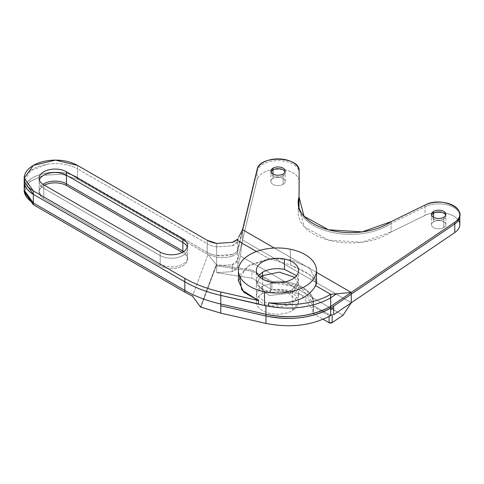 <?xml version="1.0" encoding="UTF-8"?>
<svg xmlns="http://www.w3.org/2000/svg" width="484" height="484" viewBox="0 0 484 484"><rect width="100%" height="100%" fill="white"/><g stroke="black" fill="none" stroke-linecap="round" stroke-linejoin="round"><path stroke-width="0.36" stroke-dasharray="2.42 1.81" d="M238.418 280.835L247.058 266.696L269.152 258.813L256.472 251.492L269.152 258.813L250.089 264.766L239.459 275.668M207.2 243.718L207.2 240.276L207.2 243.718L77.513 168.843L77.513 165.401L77.513 177.459L77.513 168.843L207.2 243.718L207.2 252.333L207.2 243.718A21.102 12.185 0 0 0 216.681 246.876L232.241 245.793L237.626 241.292L238.612 237.245L237.626 241.292L237.626 239.138L237.626 249.907L237.626 241.292A10.551 6.092 0 0 1 232.241 245.793L216.681 246.876L216.681 243.428L216.681 246.876A21.102 12.185 180 0 1 207.2 243.718M47.347 164.179C58.842 162.636 68.897 164.191 77.513 168.843C68.897 164.191 58.842 162.636 47.347 164.179L30.655 170.622L24.2 181.597A31.23 18.029 180 0 1 24.345 179.873A31.23 18.029 180 0 1 47.347 164.179M25.023 186.092C29.312 172.727 61.668 167.41 77.513 177.459L77.513 179.183L207.981 254.487L192.487 296.147L207.981 254.487L216.681 257.216L207.981 254.487A21.102 12.185 0 0 1 207.2 254.058L77.513 179.183L77.513 177.459L207.2 252.333L207.2 254.058L207.2 252.333A21.102 12.185 0 0 0 216.681 255.492L216.681 257.216A21.102 12.185 0 0 0 232.241 256.133A21.102 12.185 180 0 1 216.681 257.216L216.681 255.492A21.102 12.185 0 0 0 232.241 254.409L232.241 256.133A10.551 6.092 0 0 0 237.626 251.632L237.626 267.138L240.342 255.963L242.538 240.003L351.275 302.778L242.538 240.003L242.538 231.388L242.538 240.003L237.626 260.247L242.538 240.003L240.342 255.963L237.626 267.138A10.551 6.092 0 0 1 232.241 271.639L216.681 272.722L251.91 278.149L271.863 289.668C294.871 287.048 317.425 300.068 312.888 313.354L313.329 310.123L300.758 294.381L271.863 289.668L251.91 278.149L216.681 272.722L232.241 271.639L237.626 267.138L237.626 260.247L232.241 264.748L216.681 265.825L232.241 264.748L232.241 271.639L232.241 264.748A10.551 6.092 180 0 0 237.626 260.247L237.626 251.632L257.101 171.366L257.101 179.981L242.538 240.003L257.101 179.981A21.102 12.185 180 0 1 279.274 169.255A21.102 12.185 180 0 1 299.154 181.385A21.102 12.185 0 0 0 279.274 169.255A21.102 12.185 0 0 0 257.101 179.981L257.101 171.366A21.102 12.185 180 0 1 279.304 160.646A21.102 12.185 180 0 1 299.154 172.806A21.102 12.185 0 0 0 279.304 160.646A21.102 12.185 0 0 0 257.101 171.366L257.101 169.642L257.101 171.366L242.538 231.388L242.538 229.664L237.626 249.907A10.551 6.092 180 0 1 232.241 254.409A10.551 6.092 0 0 0 237.626 249.907L237.626 251.632L237.626 249.907L242.538 229.664L242.538 231.388L237.626 251.632A10.551 6.092 180 0 1 232.241 256.133L232.241 254.409L216.681 255.492L216.681 246.876L216.681 255.492A21.102 12.185 180 0 1 207.2 252.333L77.513 177.459A31.23 18.029 0 0 0 46.875 172.873A31.23 18.029 0 0 0 25.023 186.092L24.2 190.212M43.79 188.312L43.79 184.87L43.79 188.312A16.039 9.257 180 0 1 39.095 181.766A16.039 9.257 180 0 1 39.373 180.048A16.039 9.257 0 0 0 39.095 181.766A16.039 9.257 0 0 0 43.79 188.312L43.79 196.927L43.79 188.312L160.174 255.51L160.174 252.061L160.174 255.51L43.79 188.312M187.272 247.239A16.039 9.257 180 0 1 187.55 248.964A16.039 9.257 180 0 1 177.652 257.518A16.039 9.257 180 0 1 160.174 255.51L160.174 264.125L160.174 255.51A16.039 9.257 0 0 0 177.652 257.518A16.039 9.257 0 0 0 187.55 248.964A16.039 9.257 0 0 0 187.272 247.239M265.94 305.67L258.432 303.964L265.94 305.67M43.79 196.927A16.039 9.257 180 0 1 39.095 190.381A16.039 9.257 180 0 1 42.961 184.35A16.039 9.257 0 0 0 39.095 190.381A16.039 9.257 0 0 0 43.79 196.927L43.79 198.652L43.79 196.927L160.174 264.125L43.79 196.927M183.684 251.547A16.039 9.257 180 0 1 187.55 257.579A16.039 9.257 180 0 1 177.652 266.133A16.039 9.257 180 0 1 160.174 264.125L160.174 265.849L43.79 198.652A16.039 9.257 180 0 1 39.095 192.106A16.039 9.257 180 0 1 44.407 185.221A16.039 9.257 0 0 0 43.79 198.652L160.174 265.849A16.039 9.257 0 0 0 182.855 265.849A16.039 9.257 0 0 0 182.855 252.751L182.855 252.061L182.855 252.751A16.039 9.257 180 0 1 187.55 259.297A16.039 9.257 180 0 1 177.652 267.852A16.039 9.257 180 0 1 160.174 265.849L160.174 264.125A16.039 9.257 0 0 0 177.652 266.133A16.039 9.257 0 0 0 187.55 257.579A16.039 9.257 0 0 0 183.684 251.547M315.598 285.627C318.75 280.061 310.347 273.164 290.376 264.936L290.376 249.23L290.376 259.569L309.3 267.797L316.494 280.835L309.3 267.797L290.376 259.569L269.152 258.813L290.376 259.569L290.376 264.936L269.152 258.813L290.376 264.936L309.343 274.452L316.494 283.315M270.471 292.33L270.471 281.997L270.471 292.33C278.73 293.794 286.032 292.832 292.378 289.45L298.555 280.835L296.565 275.668L298.555 280.835L292.378 289.45L292.378 292.899L269.382 295.536L256.351 284.283L260.053 277.392L256.351 284.283L269.382 295.536L292.378 292.899L292.378 303.232L298.555 294.617L293.395 286.637L280.436 282.559L293.395 286.637L298.555 294.617L292.378 303.232L292.378 292.899L298.555 284.283L292.378 292.899L292.378 289.45C286.032 292.832 278.73 293.794 270.471 292.33L260.241 287.883L256.351 280.835L260.241 287.883L270.471 292.33M258.347 275.668L256.351 280.835L258.347 275.668M298.174 202.324L298.174 204.048A52.484 30.298 180 0 1 298.198 203.189A52.484 30.298 0 0 0 298.174 204.048A52.484 30.298 180 0 0 332.853 232.55A52.484 30.298 180 0 0 391.054 223.39L391.054 221.666L391.054 223.39L425.043 206.765L425.043 205.047L425.043 206.765A21.102 12.185 180 0 1 447.561 204.998A21.102 12.185 180 0 1 459.8 216.052A21.102 12.185 0 0 0 447.561 204.998A21.102 12.185 0 0 0 425.043 206.765L425.043 215.38A21.102 12.185 180 0 1 457.81 219.5A21.102 12.185 0 0 0 425.043 215.38L391.054 232.005L362.28 242.212L328.69 240.179L304.2 226.754L298.949 207.497A52.484 30.298 180 0 0 298.174 212.664L298.174 204.048A52.484 30.298 0 0 0 332.853 232.55A52.484 30.298 0 0 0 391.054 223.39L391.054 232.005L391.054 223.39L425.043 206.765L425.043 215.38L391.054 232.005A52.484 30.298 180 0 1 332.853 241.165A52.484 30.298 180 0 1 298.174 212.664M459.8 224.667A21.102 12.185 0 0 0 457.81 219.5A21.102 12.185 180 0 1 458.439 220.359M433.628 221.739A7.175 4.144 0 0 0 433.628 227.595A7.175 4.144 0 0 0 443.774 227.595A7.175 4.144 0 0 0 443.774 221.739A7.175 4.144 0 0 0 433.628 221.739L433.628 217.262L433.628 221.739A7.175 4.144 180 0 1 441.444 220.843A7.175 4.144 180 0 1 445.873 224.667A7.175 4.144 180 0 1 443.774 227.595L443.774 218.986L443.774 227.595A7.175 4.144 180 0 1 435.951 228.496A7.175 4.144 180 0 1 431.522 224.667A7.175 4.144 180 0 1 433.628 221.739M272.982 178.493A7.175 4.144 0 0 0 272.982 184.35A7.175 4.144 0 0 0 283.128 184.35A7.175 4.144 0 0 0 283.128 178.493A7.175 4.144 0 0 0 272.982 178.493L272.982 174.01L272.982 178.493A7.175 4.144 180 0 1 280.799 177.592A7.175 4.144 180 0 1 285.227 181.421A7.175 4.144 180 0 1 283.128 184.35L283.128 175.734L283.128 184.35A7.175 4.144 180 0 1 275.305 185.245A7.175 4.144 180 0 1 270.877 181.421A7.175 4.144 180 0 1 272.982 178.493M216.681 265.825L251.91 271.258L216.681 265.825L216.681 272.722L216.681 264.621L200.866 307.146L216.681 264.621L216.681 259.037L216.681 264.621L251.91 270.048L216.269 264.554L207.981 254.487L216.269 264.554L200.491 306.995L216.269 264.554M216.681 257.216L216.681 259.037L216.681 257.216M313.329 302.028L313.329 303.232L300.758 287.49L271.863 282.777L271.863 289.668L271.863 282.777L251.91 271.258L251.91 278.149L251.91 271.258L271.863 282.777A35.87 20.709 180 0 1 313.329 303.232A35.87 20.709 180 0 1 312.888 306.463L327.456 314.872L327.456 313.668L312.888 305.259A35.87 20.709 0 0 0 313.329 302.028A35.87 20.709 0 0 0 271.863 281.573L251.91 270.048L271.863 281.573C294.871 278.953 317.425 291.973 312.888 305.259L329.078 314.6L329.078 316.445L329.078 314.6L327.456 313.668M283.128 175.734A7.175 4.144 0 0 0 285.227 172.806A7.175 4.144 0 0 0 285.07 171.941A7.175 4.144 180 0 1 285.227 172.806A7.175 4.144 180 0 1 283.128 175.734L283.128 174.01L283.128 175.734A7.175 4.144 180 0 1 275.305 176.63A7.175 4.144 180 0 1 270.877 172.806A7.175 4.144 0 0 0 275.305 176.63A7.175 4.144 0 0 0 283.128 175.734M271.034 171.941A7.175 4.144 0 0 0 270.877 172.806A7.175 4.144 180 0 1 271.034 171.941M443.774 218.986A7.175 4.144 0 0 0 445.873 216.052A7.175 4.144 0 0 0 445.716 215.192A7.175 4.144 180 0 1 445.873 216.052A7.175 4.144 180 0 1 443.774 218.986L443.774 217.262L443.774 218.986A7.175 4.144 180 0 1 435.951 219.881A7.175 4.144 180 0 1 431.522 216.052A7.175 4.144 0 0 0 435.951 219.881A7.175 4.144 0 0 0 443.774 218.986M431.68 215.192A7.175 4.144 0 0 0 431.522 216.052A7.175 4.144 180 0 1 431.68 215.192M274.47 282.559L262.534 286.002L256.351 294.617L269.382 305.876L292.378 303.232L292.378 310.643A21.102 12.185 0 0 0 292.378 293.413A21.102 12.185 0 0 0 262.534 293.413A21.102 12.185 0 0 0 262.534 310.643A21.102 12.185 0 0 0 292.378 310.643L298.555 302.028L285.53 290.775L262.534 293.413L262.534 279.111L262.534 286.002L274.47 282.559M294.853 277.392L298.555 284.283L294.853 277.392M343.041 315.253L240.342 255.963L343.041 315.253M313.329 310.123L313.329 303.232L312.888 313.354L323.13 319.271L312.888 313.354L312.888 306.463L327.456 314.872M329.078 314.6A2.111 1.216 0 0 0 332.175 314.527A2.111 1.216 180 0 1 329.078 314.6M256.351 302.028A21.102 12.185 180 0 0 269.382 313.281A21.102 12.185 180 0 0 292.378 310.643L292.378 303.232A21.102 12.185 0 0 1 269.382 305.876A21.102 12.185 0 0 1 256.351 294.617A21.102 12.185 0 0 1 262.534 286.002L262.534 293.413A21.102 12.185 180 0 0 256.351 302.028L256.351 270.495M316.494 272.359L274.349 248.032L316.494 272.359M24.2 191.936L29.463 181.917L43.481 175.275L61.522 174.252L77.513 179.183L61.891 174.294L44.171 175.117L30.099 181.385L24.236 191.071M182.244 252.4L182.855 252.751L182.244 252.4M39.095 192.106L39.095 178.324M187.55 259.297L187.55 245.515M298.555 302.028L298.555 270.495M285.227 181.421L285.227 171.082M270.877 181.421L270.877 171.082M445.873 224.667L445.873 214.333M431.522 224.667L431.522 214.333"/><path stroke-width="0.73" d="M236.44 239.925A10.551 6.092 180 0 1 232.241 242.351L216.681 243.428L232.241 242.351L236.44 239.925L256.472 251.492L236.44 239.925L237.626 239.138L236.44 239.925M207.2 240.276L216.681 243.428A21.102 12.185 0 0 1 207.2 240.276L77.513 165.401L207.2 240.276M24.236 191.071L33.348 204.684L184.827 292.142L192.487 296.147L200.491 306.995A105.506 60.911 180 0 0 200.866 307.146L220.795 313.16L200.491 306.995L192.487 296.147L184.827 292.142L33.348 204.684L33.348 202.959L24.2 190.212L24.2 181.597A31.23 18.029 180 0 0 33.348 194.344L184.827 281.803L33.348 194.344L33.348 202.959L33.348 190.902L24.2 178.148L33.348 165.401L55.43 160.119L77.513 165.401A31.23 18.029 180 0 0 43.481 161.493A31.23 18.029 180 0 0 24.2 178.148A31.23 18.029 180 0 0 33.348 190.902L184.827 278.354L184.827 290.418C195.197 296.377 207.188 300.915 220.795 304.025L220.795 291.967C207.188 288.857 195.197 284.32 184.827 278.354L33.348 190.902L33.348 194.344L24.2 181.597L24.2 178.148M239.459 275.668L241.734 289.928L258.432 300.516L220.795 291.967L258.432 300.516L258.432 303.964L220.795 295.409L264.536 305.549L258.432 303.964L258.432 300.516L243.791 292.245L238.418 280.835L238.418 270.495A39.041 22.536 180 0 1 290.376 249.23A39.041 22.536 0 0 0 240.615 263.036A39.041 22.536 0 0 0 264.536 291.767A39.041 22.536 0 0 0 314.291 277.955A39.041 22.536 0 0 0 290.376 249.23A39.041 22.536 180 0 1 316.494 270.495A39.041 22.536 180 0 1 264.536 291.767L264.536 305.549L264.536 291.767A39.041 22.536 180 0 1 238.418 270.495M182.855 238.969L66.471 171.778L66.471 175.22L66.471 171.778A16.039 9.257 0 0 0 48.993 169.769A16.039 9.257 0 0 0 39.095 178.324A16.039 9.257 0 0 0 43.79 184.87L160.174 252.061A16.039 9.257 0 0 0 177.652 254.07A16.039 9.257 0 0 0 187.55 245.515A16.039 9.257 0 0 0 182.855 238.969A16.039 9.257 180 0 1 182.855 252.061A16.039 9.257 180 0 1 160.174 252.061L43.79 184.87A16.039 9.257 180 0 1 43.79 171.778A16.039 9.257 180 0 1 66.471 171.778L182.855 238.969L182.855 242.417L182.855 238.969M268.62 302.79C292.505 304.575 308.163 298.858 315.598 285.627L330.693 294.345L330.693 297.787L330.693 294.345A60.137 34.721 180 0 1 268.62 302.79A60.137 34.721 0 0 0 330.693 294.345L351.275 292.439L316.494 272.359L351.275 292.439L351.275 294.163L333.657 306.118L351.275 294.163L351.275 292.439L336.574 293.8L330.693 297.787L336.574 293.8L330.693 294.345L315.598 285.627C308.163 298.858 292.505 304.575 268.62 302.79L268.62 306.233L268.62 302.79M268.62 306.233A60.137 34.721 0 0 0 330.693 297.787L330.693 306.402C311.823 316.469 290.237 319.101 265.94 314.285L220.795 304.025L220.795 305.749L265.94 316.004C290.237 320.819 311.823 318.194 330.693 308.127L333.657 306.118L330.693 308.127L330.693 309.851L333.657 307.836L333.657 306.118L333.657 314.733L333.657 307.836L330.693 309.851L330.693 315.538L332.175 314.527L330.693 315.538C311.823 325.605 290.237 328.231 265.94 323.415C290.237 328.231 311.823 325.605 330.693 315.538L330.693 308.127A60.137 34.721 0 0 1 265.94 316.004L265.94 305.67L265.94 323.415L220.795 313.16L265.94 323.415L265.94 316.004L220.795 305.749L220.795 313.16L220.795 295.409A105.506 60.911 180 0 1 184.827 281.803L184.827 290.418A105.506 60.911 0 0 0 220.795 304.025L265.94 314.285A60.137 34.721 180 0 0 330.693 306.402L330.693 297.787A60.137 34.721 180 0 1 268.62 306.233A39.041 22.536 180 0 1 264.536 305.549L268.62 306.233M238.612 237.245L242.538 229.664L238.612 237.245M39.373 180.048A16.039 9.257 180 0 1 50.409 172.921A16.039 9.257 180 0 1 66.471 175.22L182.855 242.417A16.039 9.257 180 0 1 187.272 247.239A16.039 9.257 0 0 0 182.855 242.417L182.855 251.027L182.855 242.417L66.471 175.22L66.471 183.835L66.471 175.22A16.039 9.257 0 0 0 50.409 172.921A16.039 9.257 0 0 0 39.373 180.048M24.2 190.212A31.23 18.029 180 0 0 33.348 202.959L184.827 290.418L184.827 292.142L184.827 290.418L33.348 202.959L33.348 204.684L24.2 191.936L24.2 190.212A31.23 18.029 180 0 1 25.023 186.092M330.693 306.402L454.785 222.216L454.785 232.556L454.785 223.941L351.275 294.163L454.785 223.941L454.785 222.216L330.693 306.402L330.693 308.127L330.693 306.402M42.961 184.35A16.039 9.257 180 0 1 66.471 183.835L182.855 251.027A16.039 9.257 180 0 1 183.684 251.547A16.039 9.257 0 0 0 182.855 251.027L182.855 252.061L182.855 251.027L66.471 183.835L66.471 185.56L182.244 252.4L66.471 185.56A16.039 9.257 0 0 0 44.407 185.221A16.039 9.257 180 0 1 66.471 185.56L66.471 183.835A16.039 9.257 0 0 0 42.961 184.35M284.441 259A21.102 12.185 180 0 1 297.37 274.531A21.102 12.185 180 0 1 270.471 281.997A21.102 12.185 180 0 1 257.542 266.466A21.102 12.185 180 0 1 284.441 259L284.441 269.34C276.183 267.876 268.88 268.838 262.534 272.22L258.347 275.668L262.534 272.22C268.88 268.838 276.183 267.876 284.441 269.34L284.441 259A21.102 12.185 0 0 0 256.351 270.495A21.102 12.185 0 0 0 270.471 281.997A21.102 12.185 0 0 0 298.555 270.495A21.102 12.185 0 0 0 284.441 259M315.598 285.627L316.494 283.315L316.494 280.835L315.598 285.627L316.494 280.835L316.494 270.495M296.565 275.668L284.441 269.34L296.565 275.668M458.439 220.359A21.102 12.185 180 0 1 454.785 232.556L351.275 302.778L351.275 294.163L351.275 302.778L333.657 314.733L351.275 302.778L343.041 315.253L332.175 322.628A2.111 1.216 0 0 1 329.078 322.701L323.13 319.271L329.078 322.701L329.078 316.445L329.078 322.701L332.175 322.628L343.041 315.253L351.275 302.778L454.785 232.556A21.102 12.185 0 0 0 459.8 224.667L459.8 216.052A21.102 12.185 180 0 1 454.785 223.941A21.102 12.185 0 0 0 459.8 216.052L459.8 214.333A21.102 12.185 180 0 1 454.785 222.216C472.045 211.689 443.277 195.076 425.043 205.047L391.054 221.666L425.043 205.047A21.102 12.185 180 0 1 447.561 203.274A21.102 12.185 180 0 1 459.8 214.333M299.154 181.385A21.102 12.185 180 0 1 299.154 181.452L299.154 172.842L299.154 181.452A21.102 12.185 0 0 0 299.154 181.421A21.102 12.185 0 0 0 299.154 181.385M299.027 207.231L299.154 181.452L298.949 207.497A52.484 30.298 180 0 1 299.027 207.231M299.027 198.615A52.484 30.298 0 0 0 298.198 203.189A52.484 30.298 180 0 1 299.027 198.615L299.027 196.891L304.037 216.239L328.479 229.785L362.165 231.89L391.054 221.666A52.484 30.298 0 0 1 332.853 230.826A52.484 30.298 0 0 1 298.174 202.324A52.484 30.298 0 0 1 299.027 196.891L299.027 198.615M299.154 181.421L299.154 172.806A21.102 12.185 180 0 1 299.154 172.842L299.027 196.891L299.154 172.842A21.102 12.185 0 0 0 299.154 172.806L299.154 171.082A21.102 12.185 180 0 1 299.154 171.118C300.576 156.29 258.795 154.826 257.101 169.642L242.538 229.664L257.101 169.642A21.102 12.185 180 0 1 279.304 158.921A21.102 12.185 180 0 1 299.154 171.082M272.982 174.01L272.982 169.878L272.982 174.01M285.07 171.941A7.175 4.144 0 0 0 280.091 168.831A7.175 4.144 0 0 0 272.982 169.878A7.175 4.144 0 0 0 271.034 171.941A7.175 4.144 180 0 1 272.982 169.878L272.982 168.154A7.175 4.144 180 0 1 283.128 168.154A7.175 4.144 180 0 1 283.128 174.01A7.175 4.144 180 0 1 272.982 174.01A7.175 4.144 180 0 1 272.982 168.154L272.982 169.878A7.175 4.144 180 0 1 280.091 168.831A7.175 4.144 180 0 1 285.07 171.941M433.628 217.262L433.628 213.123L433.628 217.262M445.716 215.192A7.175 4.144 0 0 0 440.736 212.083A7.175 4.144 0 0 0 433.628 213.123A7.175 4.144 0 0 0 431.68 215.192A7.175 4.144 180 0 1 433.628 213.123L433.628 211.405A7.175 4.144 180 0 1 443.774 211.405A7.175 4.144 180 0 1 443.774 217.262A7.175 4.144 180 0 1 433.628 217.262A7.175 4.144 180 0 1 433.628 211.405L433.628 213.123A7.175 4.144 180 0 1 440.736 212.083A7.175 4.144 180 0 1 445.716 215.192M280.436 282.559L274.47 282.559L280.436 282.559M262.534 275.668L279.395 272.153L294.853 277.392L279.395 272.153L262.534 275.668L262.534 279.111L262.534 275.668L260.053 277.392L262.534 275.668L262.534 272.22L262.534 275.668M332.175 322.628L332.175 314.527L332.175 322.628M274.349 248.032L242.538 229.664L274.349 248.032M283.128 174.01A7.175 4.144 0 0 0 285.227 171.082A7.175 4.144 0 0 0 280.799 167.252A7.175 4.144 0 0 0 272.982 168.154A7.175 4.144 0 0 0 270.877 171.082A7.175 4.144 0 0 0 275.305 174.912A7.175 4.144 0 0 0 283.128 174.01M443.774 217.262A7.175 4.144 0 0 0 445.873 214.333A7.175 4.144 0 0 0 441.444 210.504A7.175 4.144 0 0 0 433.628 211.405A7.175 4.144 0 0 0 431.522 214.333A7.175 4.144 0 0 0 435.951 218.157A7.175 4.144 0 0 0 443.774 217.262M220.795 295.409C207.188 292.3 195.197 287.762 184.827 281.803L184.827 278.354C195.197 284.32 207.188 288.857 220.795 291.967L220.795 295.409"/></g></svg>
